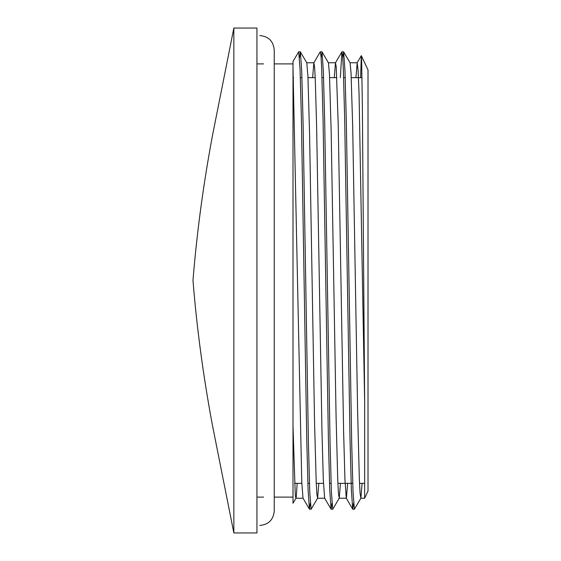 <?xml version="1.0" encoding="UTF-8"?>
<svg xmlns="http://www.w3.org/2000/svg" width="561" height="561" viewBox="0 0 561 561"><rect width="100%" height="100%" fill="white"/><g stroke="black" fill="none" stroke-linecap="round" stroke-linejoin="round"><path stroke-width="0.84" d="M361.354 55.679L368.016 69.971L368.016 491.029L364.65 498.245L364.65 402.398L362.392 108.329L361.642 60.476L361.305 55.679L360.639 77.677M343.648 51.871L350.078 62.853L351.032 72.734L352.687 126.541L357.666 413.843L359.32 478.4L360.064 493.203L360.898 498.175L354.384 509.234L353.044 492.095L351.698 443.246L346.333 121.863L344.994 71.184L343.648 51.871L342.771 57.818M322.014 51.864L328.437 62.846L329.475 74.41L331.137 130.39L336.109 418.05L337.764 480.581L338.465 493.764L339.258 498.168L332.743 509.227L331.404 492.095L330.064 443.239L324.693 121.835L323.353 71.163L322.014 51.864L321.13 57.825M300.373 51.857L306.797 62.839L307.926 76.205L309.581 134.324L314.553 422.174L316.215 482.642L316.867 494.29L317.624 498.168L311.103 509.22L309.763 492.095L308.424 443.232L303.059 121.821L301.713 71.142L300.373 51.857L299.49 57.818M353.591 503.168L352.701 509.143L351.361 489.69L350.022 438.947L344.657 117.705L343.318 68.912L342.645 56.1L341.894 51.843L340.324 77.677M331.951 503.182L331.067 509.122L329.728 489.746L328.388 439.046L323.024 117.733L321.677 68.898L321.011 56.121L320.247 51.843L313.823 62.825L312.638 77.677M310.31 503.175L309.434 509.143L308.094 489.865L306.748 439.186L301.383 117.761L300.044 68.912L298.697 51.794L293.003 61.444L293.003 426.199L295.275 494.781L295.885 498.238L296.32 496.555L297.169 483.323M274.245 63.898L293.003 63.898L293.003 61.444M364.65 402.398L359.061 93.89L358.128 70.672L357.196 62.776L355.912 77.677M347.659 483.323L346.375 498.238M352.701 509.143L346.277 498.161L344.938 479.55L343.598 431.192L338.241 125.468L336.228 66.871L335.471 62.825L334.272 77.677M331.067 509.122L324.644 498.147L323.304 479.599L321.965 431.276L316.6 125.496L315.261 79.038L314.588 66.885L313.823 62.825M309.434 509.143L303.01 498.161L301.755 481.948L293.003 67.516M317.624 498.168L318.809 483.323M339.258 498.168L340.443 483.323M360.898 498.175L362.083 483.323M293.003 63.898L293.003 503.252L295.984 498.161M233.853 28.05L212.219 136.863C203.187 185.523 196.778 233.404 192.984 280.5C196.778 327.596 203.187 375.477 212.219 424.137L233.853 532.95L256.938 532.95L256.938 28.05L233.853 28.05L233.853 532.95M343.563 51.78L342.014 51.78M321.923 51.78L320.373 51.78M300.289 51.78L298.697 51.78M354.349 509.22L352.799 509.22M332.722 509.22L331.158 509.22M311.096 509.22L309.518 509.22M361.305 55.679L357.105 62.853M341.894 51.843L335.471 62.825M294.602 483.323L301.818 483.323M307.863 483.323L309.448 483.323M316.243 483.323L323.459 483.323M329.503 483.323L331.088 483.323M337.883 483.323L352.729 483.323M359.517 483.323L364.65 483.323M293.003 77.677L293.564 77.677M300.352 77.677L301.944 77.677M307.989 77.677L315.198 77.677M321.993 77.677L323.578 77.677M329.63 77.677L336.838 77.677M343.634 77.677L345.218 77.677M351.263 77.677L362.006 77.677M256.938 497.102L263.607 497.102M274.245 497.102L293.003 497.102M256.938 63.898L263.607 63.898M295.885 498.245L303.059 498.245M317.526 498.245L324.7 498.245M339.167 498.245L346.326 498.245M360.8 498.245L364.65 498.245M306.748 62.755L313.922 62.755M328.381 62.755L335.555 62.755M350.022 62.755L357.196 62.755M259.82 525.447C268.586 524.591 273.396 519.788 274.245 511.022L274.245 49.978C273.396 41.212 268.586 36.409 259.82 35.553"/></g></svg>
